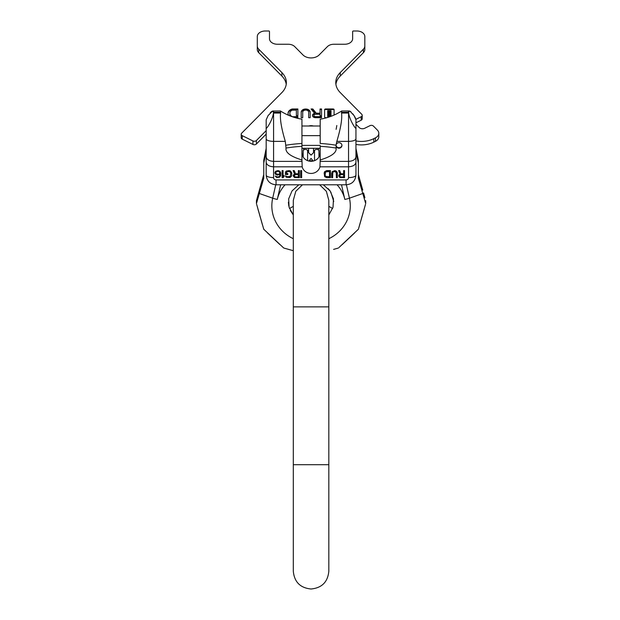 <?xml version="1.0" encoding="UTF-8"?>
<svg xmlns="http://www.w3.org/2000/svg" width="620" height="620" viewBox="0 0 620 620"><rect width="100%" height="100%" fill="white"/><g stroke="black" fill="none" stroke-linecap="round" stroke-linejoin="round"><path stroke-width="0.93" d="M364.893 197.749L363.568 192.975M279.953 244.629L267.577 233.004M264.074 229.563L263.562 228.61M262.446 224.828L257.904 208.917M256.641 204.337L263.748 229.237L283.743 248.031L293.306 250.689L288.54 249.395M358.569 228.61L365.482 204.383M364.25 208.824L359.592 225.145M354.555 233.004L342.132 244.675M339.016 247.465L358.383 229.237M333.591 249.395L338.381 248.031M259.238 190.565L256.463 200.547M257.742 195.928L258.06 194.773M355.95 148.374L358.383 160.286L358.383 162.99L355.95 152.225M319.951 154.667A9.122 8.572 180 0 1 311.062 161.293A9.122 8.572 180 0 1 302.18 154.667A9.122 8.572 180 0 0 311.062 161.293A9.122 8.572 180 0 0 319.951 154.667L320.191 152.218L319.951 154.667M266.181 148.374L263.748 160.286L263.748 178.289L256.432 203.562L256.432 200.686M272.079 111.22L271.637 111.492M271.165 111.864L270.165 112.856M336.11 129.363L336.831 125.511M266.181 127.774C265.283 130.936 272.343 121.086 273.466 113.042A7.401 6.952 0 0 1 273.583 113.042L273.583 141.368A7.401 2.534 180 0 1 266.181 138.841L266.181 119.831L268.119 115.537L272.614 111.034L273.466 112.305A7.401 6.952 0 0 1 273.583 112.305L273.583 113.042L280.596 113.042L280.434 110.972C287.052 115.181 294.213 117.916 301.94 119.195L301.94 159.975C290.563 156.457 285.254 152.489 286.022 148.072A56.831 19.437 180 0 1 301.94 146.335M350.052 111.22L354.059 115.607L355.942 119.714M355.764 118.893L355.624 118.505M355.384 117.94L355.113 117.397M354.772 116.769L354.113 115.692M353.485 114.77L352.858 113.917M350.966 111.864L350.494 111.492M341.535 112.305L348.548 112.305L348.548 110.972L341.697 110.972L341.535 112.305L341.535 113.042L348.548 113.042L348.548 112.305A7.401 6.952 0 0 1 348.665 112.305L349.502 111.034M301.94 159.975L302.18 166.811L273.583 166.811C269.002 166.478 266.53 164.905 266.181 162.091L266.181 175.08C266.794 181.009 270.08 184.249 276.047 184.791L346.084 184.791L346.084 179.924L276.047 179.924L276.047 184.535M263.748 162.99L266.181 152.225M259.369 190.1L263.748 174.623M365.699 200.686L365.699 203.562L358.383 178.289L358.383 162.99M362.762 190.1L358.383 174.623M346.084 179.924A2.465 2.317 180 0 0 348.548 177.607A7.401 2.534 0 0 0 355.95 175.08L355.95 162.091C355.601 164.905 353.129 166.478 348.548 166.811L319.951 166.811L320.191 159.975C331.545 156.472 336.854 152.512 336.11 148.072L336.11 146.119A2.961 2.782 180 0 0 341.938 145.444A2.961 2.782 180 0 0 336.125 144.724L336.831 141.368C340.76 128.239 342.325 118.8 341.535 113.042M302.18 166.811A9.122 8.572 180 0 0 311.062 173.437A9.122 8.572 180 0 0 319.951 166.811M343.612 173.763L340.946 173.763L339.69 170.601L338.59 170.601L340 174.057L338.908 174.964L338.753 176.018L340 177.522L344.55 177.677L344.55 170.601L343.612 170.601L343.612 173.763M331.692 173.011L331.692 177.677L332.63 177.677L332.785 172.407L334.203 171.5L336.242 172.407L336.397 177.677L337.334 177.677L337.179 172.251L336.242 171.05L334.831 170.601L332.157 171.655L331.692 177.467L332.63 177.467M326.67 177.677L330.437 177.677L330.437 170.601L326.67 170.601L324.632 171.655L324.159 173.011L324.632 176.623L326.67 177.677L330.437 177.467L330.437 170.601M300.654 170.601L300.654 177.677L301.646 177.677L301.646 170.601L300.654 170.601L300.654 177.467L301.646 177.467L301.646 170.601M298.36 173.763L295.562 173.763L294.252 170.601L293.105 170.601L294.578 174.057L293.43 174.964L293.268 176.018L294.578 177.522L299.344 177.677L299.344 170.601L298.36 170.601L298.36 173.763M285.386 172.251L285.386 174.514L287.843 174.514L287.843 173.608L286.37 173.608L287.021 171.655L289.819 171.655L290.803 173.011L290.307 176.32L287.68 176.77L285.386 175.871L286.2 177.219L289.982 177.522L291.625 176.018L291.788 173.011L290.64 171.05L289.16 170.601L286.2 171.05L285.386 172.251L285.386 174.305L287.843 174.305L287.843 173.608M282.1 170.601L282.1 177.677L283.084 177.677L284.069 176.623L284.069 175.413L283.084 176.468L283.084 170.601L282.1 170.601L282.1 177.467L283.084 177.467L284.069 176.413L284.069 175.413M275.203 174.057L277.334 175.111L279.961 174.359L279.635 176.018L278.814 176.77L277.334 176.925L275.203 176.018L276.675 177.522L279.798 177.072L280.62 175.716L280.62 172.554L279.798 171.198L278.155 170.601L275.691 171.198L274.869 172.554L275.203 174.057L277.334 174.91L279.961 174.359M340.628 174.662L343.612 174.662L343.612 176.925L340.628 176.925L339.69 176.018L340.628 174.453L343.612 174.662M329.491 176.77L325.57 176.32L325.105 175.266L325.57 171.957L329.491 171.5L329.491 176.77M295.236 174.662L298.36 174.662L298.36 176.925L295.236 176.925L294.252 176.018L295.236 174.453L298.36 174.662M275.853 173.608L275.853 172.251L277.171 171.352L278.814 171.5L279.798 172.709L279.635 173.608L278.318 174.359L275.853 173.608M266.181 138.841L266.181 156.666C266.53 159.48 269.002 161.053 273.583 161.386L301.94 161.386M266.181 162.091L266.181 156.666M266.181 125.93L266.181 140.988M355.95 119.831L355.95 162.091M355.95 125.93L355.95 140.988M348.665 112.305L348.665 113.042C349.657 120.753 356.95 131.161 355.95 127.774M355.95 156.666C355.601 159.48 353.129 161.053 348.548 161.386L320.191 161.386M286.022 148.072L285.301 141.368C281.372 128.239 279.806 118.8 280.596 113.042M286.022 145.22A56.831 19.437 180 0 1 301.94 143.483L301.94 126L320.191 126M280.434 110.972L272.614 111.034L273.583 110.972L273.583 112.305L280.596 112.305M336.11 146.119L336.125 144.724M336.032 145.212A56.831 19.437 180 0 0 320.191 143.483L320.191 119.195C327.918 117.916 335.079 115.181 341.682 110.972M301.94 152.218L302.18 154.667M336.11 148.072A56.831 19.437 180 0 0 320.191 146.335L320.191 159.975M336.032 145.165A2.961 2.782 180 0 0 341.93 145.173M320.191 145.398L301.94 145.398M320.191 135.648L301.94 135.648M273.466 113.042L273.466 112.305M343.612 170.601L343.612 173.554M340.791 177.677L344.55 177.467L344.55 170.601M340 177.522L340.791 177.467M339.373 177.072L340 177.312M338.908 176.468L339.373 176.863M338.753 175.413L338.908 176.258M340 174.057L338.675 170.601M339.69 175.569L340.628 174.453M336.397 177.467L337.334 177.467L337.334 173.011M332.63 173.011L333.103 171.748L334.203 171.298L335.924 171.748L336.397 173.011M324.159 173.011L324.632 176.413L326.67 177.467M325.105 173.011L326.043 171.446L329.491 171.5M298.36 170.601L298.36 173.554M293.268 175.413L294.578 177.312L299.344 177.467L299.344 170.601M293.19 170.601L294.578 174.057M294.252 175.569L295.236 174.453M285.425 175.871L286.858 177.312L290.64 177.018L291.625 175.809L291.788 173.011M286.37 172.407L287.021 171.446L289.16 171.298L290.307 171.748L290.803 173.011M283.084 176.258L283.084 170.601M274.869 172.554L275.203 173.856M275.272 176.018L276.675 177.312L278.977 177.312L280.294 176.258L280.783 173.608M275.691 172.709L276.187 171.593L277.171 171.143L278.814 171.298L279.798 172.709M314.518 160.658L314.518 150.978A2.216 1.573 180 0 1 316.735 149.405A2.216 1.573 180 0 1 318.959 150.978L318.959 157.023M303.172 157.023L303.172 150.978A2.216 1.573 0 0 1 305.397 149.405A2.216 1.573 0 0 1 307.613 150.978L307.613 160.658M258.734 49.181L258.734 52.669A7.889 5.58 180 0 1 257.3 49.468L257.3 45.981A7.889 5.58 0 0 0 258.734 49.181L281.891 72.571A24.661 17.438 180 0 1 286.355 82.576A24.661 17.438 180 0 1 281.891 92.574L241.637 133.23A2.465 1.744 0 0 0 241.196 134.23A2.465 1.744 0 0 0 242.242 135.656L252.952 140.957A2.465 1.744 0 0 0 256.385 140.531L266.181 130.634M258.734 52.669L281.891 76.059L281.891 72.571M286.231 84.32A24.661 17.438 0 0 0 281.891 76.059M242.242 135.656L242.242 139.143A2.465 1.744 180 0 1 241.196 137.718L241.196 134.23M242.242 139.143L252.952 144.445L252.952 140.957M266.181 134.121L256.385 144.018A2.465 1.744 180 0 1 252.952 144.445M355.95 140.942A21.7 15.345 0 0 0 373.821 138.655L373.821 142.143A21.7 15.345 180 0 1 355.95 144.429M373.821 142.143L375.441 141.345A7.889 5.58 180 0 0 378.804 136.772L378.804 133.285A7.889 5.58 0 0 0 377.379 130.084L373.418 126.085A2.465 1.744 0 0 0 369.985 125.658L364.731 128.255A3.945 2.79 180 0 1 359.236 127.573L355.95 124.256M355.896 119.35A3.945 2.79 180 0 1 355.903 119.342L361.158 116.746A2.465 1.744 0 0 0 362.212 115.312L362.212 118.8A2.465 1.744 180 0 1 361.158 120.233L355.95 122.807M362.212 115.312A2.465 1.744 0 0 0 361.762 114.312L340.24 92.574A24.661 17.438 180 0 1 335.776 82.576A24.661 17.438 180 0 1 340.24 72.571L363.397 49.181A7.889 5.58 0 0 0 364.824 45.981L364.824 49.468A7.889 5.58 180 0 1 363.397 52.669L340.24 76.059A24.661 17.438 0 0 0 335.901 84.32M313.363 126A5.921 4.185 0 0 0 308.768 126M328.174 116.351L327.693 116.017L327.693 114.002L328.995 113.669L328.995 113.003L327.693 112.669L327.693 110.654L331.01 110.654L331.01 112.669L329.708 113.003L329.708 113.669L331.01 114.002L331.01 116.017L328.174 116.351L328.174 116.909L327.693 116.575L327.693 114.561M328.995 114.375L328.406 114.305L328.406 115.715L330.111 115.847L330.297 114.305L329.708 114.173L329.522 115.064L328.995 114.375L329.189 115.064M329.189 114.506L329.708 114.375M328.995 112.298L330.297 112.367L330.297 110.957L328.6 110.825L328.406 112.367L328.995 112.499M364.824 45.981L364.824 36.58A7.889 5.58 0 0 0 356.934 31L353.431 31A0.791 0.558 0 0 0 352.648 31.558L352.648 38.672A7.889 5.58 180 0 1 344.751 44.253L333.854 44.253A7.889 5.58 0 0 0 327.391 46.632L319.145 54.955A9.866 6.975 180 0 1 302.986 54.955L294.74 46.632A7.889 5.58 0 0 0 288.277 44.253L277.38 44.253A7.889 5.58 180 0 1 269.483 38.672L269.483 31.558A0.791 0.558 0 0 0 268.7 31L265.197 31A7.889 5.58 0 0 0 257.3 36.58L257.3 45.981M373.821 138.655L375.441 137.857A7.889 5.58 0 0 0 378.804 133.285M334.087 115.057L334.087 109.655A0.946 0.666 0 0 0 333.142 108.981L325.57 108.981A0.946 0.666 0 0 0 324.617 109.655L324.617 117.017A0.946 0.666 0 0 0 325.57 117.692L326.864 117.692M313.906 116.025L313.906 115.467A1.713 1.209 0 0 1 315.611 114.258L320.036 114.258L320.036 115.739L321.548 115.739L321.548 108.981L320.036 108.981L320.036 113.181L316.247 113.181L312.813 108.981L311.062 108.981L314.635 113.352A3.146 2.224 0 0 0 312.464 115.467A3.146 2.224 0 0 0 315.611 117.692L321.548 117.692L321.548 116.676L315.611 116.676L315.611 117.234A1.713 1.209 180 0 1 313.906 116.025A1.713 1.209 180 0 1 313.953 115.746M313.906 115.467A1.713 1.209 0 0 0 315.611 116.676M310.186 117.692L310.186 112.181A4.495 3.177 0 0 0 305.691 109.004A4.495 3.177 0 0 0 301.196 112.181L301.196 117.692L302.715 117.692L302.715 112.181A2.976 2.108 0 0 1 305.691 110.073A2.976 2.108 0 0 1 308.667 112.181L308.667 117.692L310.186 117.692L310.186 112.739A4.495 3.177 0 0 0 305.691 109.562A4.495 3.177 0 0 0 301.196 112.739L301.196 117.692M290.873 116.219A5.681 4.014 180 0 1 289.842 113.917L289.842 113.359A5.681 4.014 0 0 1 292.074 110.166L296.368 110.097L296.368 115.676L297.879 115.676L297.879 108.981L292.392 108.981A0.946 0.666 0 0 0 292.012 109.042A6.626 4.689 0 0 0 288.037 113.336A6.626 4.689 0 0 0 288.664 115.328M295.267 117.692L297.879 117.692L297.879 116.614L292.361 116.761M289.842 113.359A5.681 4.014 0 0 0 292.074 116.552L292.361 116.614M334.087 110.213A0.946 0.666 0 0 0 333.142 109.538L325.57 109.538A0.946 0.666 0 0 0 324.617 110.213M329.344 116.909L328.174 116.909M331.01 114.561L331.01 116.017M331.01 111.213L331.01 113.227L329.708 113.669M328.995 113.669L327.693 113.227L327.693 111.213M328.995 114.731L328.406 114.863M330.297 114.863L329.708 114.731M330.297 111.515L328.406 111.515M321.548 115.739L321.548 109.538L320.036 109.538M320.036 114.816L320.036 115.739M321.548 117.692L321.548 117.234L315.611 117.234M314.635 113.352L314.635 113.909A3.146 2.224 0 0 0 312.496 115.746M320.036 113.181L320.036 113.739L316.247 113.739L312.813 109.538L311.519 109.538M308.667 112.739L308.667 117.692M302.715 117.692L302.715 112.739M297.879 115.676L297.879 109.538L292.392 109.538A0.946 0.666 0 0 0 292.012 109.6A6.626 4.689 0 0 0 288.044 113.615M296.368 110.654L296.368 115.676M297.879 117.692L297.879 117.172L293.593 117.172M331.01 112.669L331.01 113.227M327.693 112.669L327.693 113.227M327.693 116.017L327.693 116.575M312.813 108.981L312.813 109.538M316.247 113.181L316.247 113.739M328.825 306.877L328.825 464.706L293.306 464.706L293.306 306.877L328.825 306.877L328.825 200.338L326.36 191.317L319.656 184.791L323.322 184.791L330.111 190.937L333.467 198.881L333.025 207.289L328.825 214.938M293.306 238.708A39.223 36.851 0 0 1 272.699 198.183A11.834 3.96 12.7 0 0 277.295 199.431A34.526 32.441 0 0 1 285.099 184.791M277.295 199.431L280.604 184.791M337.032 184.791A34.526 32.441 0 0 1 344.836 199.431L341.527 184.791M259.369 193.502L272.699 198.183L275.729 184.791M362.762 193.502L349.432 198.183L346.402 184.791M328.825 238.708A39.223 36.851 180 0 0 349.432 198.183A11.834 3.96 167.3 0 1 344.836 199.431M348.548 177.607L348.548 113.042A7.401 6.952 0 0 1 348.665 113.042M285.301 141.368L273.583 141.368L273.583 177.607A2.465 2.317 180 0 0 276.047 179.924M273.583 177.607A7.401 2.534 180 0 1 266.181 175.08M355.95 138.841A7.401 2.534 180 0 1 348.548 141.368L336.831 141.368M312.589 161.169A2.216 1.573 180 0 0 311.062 160.743A2.216 1.573 180 0 0 309.535 161.169M306.218 159.983A2.216 1.573 0 0 1 307.109 160.448M315.913 159.983A2.216 1.573 180 0 0 315.022 160.448M325.57 108.981L325.57 109.538M333.142 108.981L333.142 109.538M330.538 113.003L330.538 113.561M328.174 113.003L328.174 113.561M328.6 114.173L328.6 114.731M329.522 114.506L329.522 115.064M330.111 114.173L330.111 114.731M328.6 110.825L328.6 111.383M330.111 110.825L330.111 111.383M292.392 108.981L292.392 109.538M292.012 109.042L292.012 109.6M363.397 49.181L363.397 52.669M340.24 76.059L340.24 72.571M361.158 116.746L361.158 120.233M375.441 137.857L375.441 141.345M256.385 144.018L256.385 140.531M328.825 464.706L328.825 571.245C327.771 582.033 321.85 587.946 311.062 589C300.281 587.946 294.361 582.033 293.306 571.245L293.306 464.706M290.292 210.405L293.306 214.938L289.106 207.297L288.664 198.881L292.02 190.937L298.809 184.791L302.475 184.791L295.771 191.317L293.306 200.338L293.306 306.877M333.738 201.461L330.793 191.968M329.794 190.511L328.174 188.604M288.377 202.221L288.796 206.049M348.548 110.972L349.517 111.034L348.548 110.972M346.084 184.791C352.051 184.249 355.338 181.009 355.95 175.08M320.191 148.296L301.94 148.296M332.638 208.498L328.825 206.351M293.306 206.351L289.494 208.498M308.884 161.045L311.062 158.425L313.247 161.045M314.518 150.978L313.534 149.784M308.597 149.784L307.613 150.978M318.959 150.978L318.207 148.296M303.924 148.296L303.172 150.978M313.534 148.296L313.534 152.667L311.062 155.132L308.597 152.667L308.597 148.296M308.597 150.629L308.597 152.667M313.534 150.629L313.534 152.667"/></g></svg>

